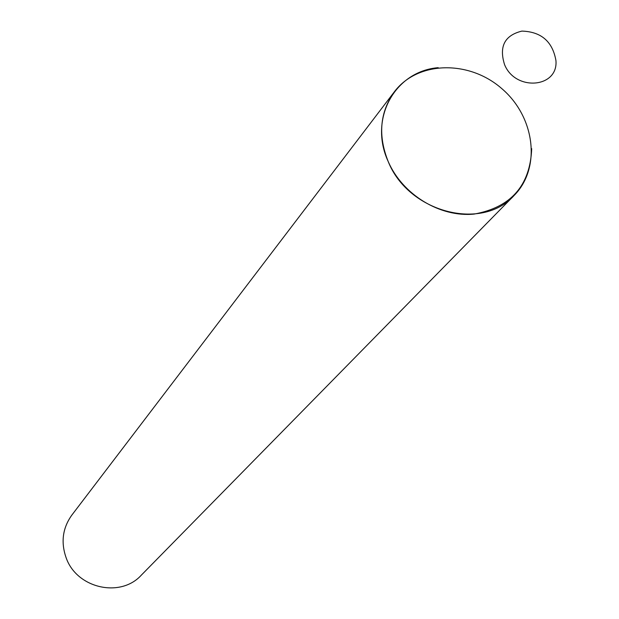 <?xml version="1.0" encoding="UTF-8"?>
<svg xmlns="http://www.w3.org/2000/svg" width="619" height="619" viewBox="0 0 619 619"><rect width="100%" height="100%" fill="white"/><g stroke="black" fill="none" stroke-linecap="round" stroke-linejoin="round"><path stroke-width="0.93" d="M438.206 67.672C394.814 71.216 368.467 119.018 388.214 161.567C408.347 212.348 481.799 231.614 514.08 195.511C541.393 168.082 535.11 117.006 501.847 88.656C469.024 59.78 417.577 60.871 394.334 91.821C379.849 112.248 377.807 135.499 388.214 161.567C402.497 194.645 440.179 217.586 474.169 214.073C510.977 207.365 530.158 185.553 531.706 148.637M394.334 91.821L71.819 515.124C62.542 528.146 60.685 542.461 66.241 558.059C76.949 588.406 120.465 598.186 141.24 575.237L514.08 195.511M504.547 64.577C515.364 91.604 558.377 88.006 555.939 60.569C552.574 41.535 541.223 31.708 521.902 31.097C504.671 35.314 498.891 46.471 504.547 64.577"/></g></svg>
